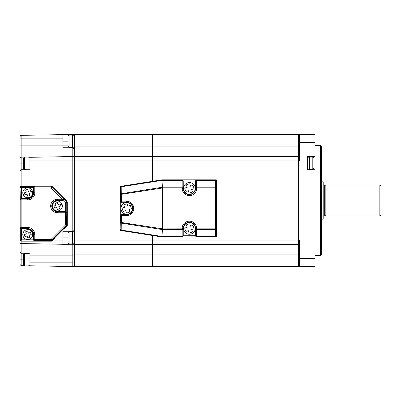 <?xml version="1.0" encoding="UTF-8"?>
<svg xmlns="http://www.w3.org/2000/svg" width="401" height="401" viewBox="0 0 401 401"><rect width="100%" height="100%" fill="white"/><g stroke="black" fill="none" stroke-linecap="round" stroke-linejoin="round"><path stroke-width="0.6" d="M299.627 263.632L298.529 263.632L298.529 266.439L315.011 266.439L315.011 258.65L299.627 258.65L299.627 240.124L298.529 240.124L298.529 160.876L299.627 160.876L299.627 134.561L152.586 134.561L152.586 138.957L298.529 138.957L298.529 262.043L152.586 262.043L152.586 266.439L74.561 266.439L298.529 266.439L152.586 266.439L152.586 262.043L74.561 262.043L74.561 266.439L72.802 266.439M299.627 146.21L298.529 146.21L298.529 134.561L298.529 137.368L299.627 137.368M298.529 240.064L152.586 240.064L152.586 235.512L152.586 240.064L74.561 240.064L74.561 254.901L152.586 254.901L152.586 262.043L152.586 244.46L152.586 254.901L298.529 254.901M298.529 240.124L298.529 244.46L299.627 244.46L152.586 244.46L152.586 240.064L152.586 244.46L74.561 244.46L152.586 244.46M74.561 240.064L74.561 160.936L152.586 160.936L152.586 181.312L152.586 156.54L152.586 160.936L298.529 160.936M299.627 156.54L74.561 156.54L74.561 230.174L72.802 230.174M298.529 160.876L298.529 156.54L152.586 156.54L152.586 146.099L152.586 156.54L74.561 156.54L74.561 146.099L152.586 146.099L152.586 138.957L152.586 146.099L298.529 146.099M315.011 255.447L320.509 255.447L320.509 145.553L315.011 145.553M320.509 145.553L321.607 146.651L321.607 254.349L320.509 255.447M299.627 258.65L299.627 266.439L298.529 266.439L298.529 254.79L299.627 254.79M299.627 142.35L315.011 142.35L315.011 134.561L299.627 134.561M315.011 156.54L307.321 156.54L307.321 169.728L315.011 169.728L315.011 142.35M315.011 258.65L315.011 169.728M72.802 254.901L74.561 254.901L74.561 262.043L72.802 262.043M74.561 138.957L152.586 138.957L152.586 134.561L74.561 134.561L74.561 146.099M323.101 181.818L323.802 182.004L323.802 218.996L323.101 219.182L323.101 181.818L321.607 181.818M325.181 185.332L325.181 215.668L326.003 215.883L326.003 185.117L324.685 185.332L324.685 215.668L323.802 216.545M379.852 185.117L380.95 186.214L380.95 214.786L379.852 215.883L379.852 185.117L326.003 185.117M195.553 187.989A1.098 0.777 0 0 1 196.655 187.212L215.497 187.212A1.098 0.777 -179.5 0 1 216.595 187.989L216.655 181.157A1.098 1.098 -135 0 0 215.558 180.059L216.876 179.838L216.655 181.157A1.098 0.777 -179.5 0 0 215.558 180.38L196.655 180.38A1.098 0.777 180 0 0 195.553 181.157L196.655 179.964L196.655 187.989L195.553 187.989L195.553 181.062L183.247 181.062L183.247 188.41A6.155 6.155 0 0 0 189.402 194.565A6.155 6.155 0 0 0 195.553 188.41L195.553 181.157A1.098 1.098 0 0 1 196.655 180.059L215.558 180.059L215.497 187.989L196.655 187.989L196.655 188.41L195.553 188.41M216.876 200.721L216.876 180.936L215.778 179.838L161.929 179.838L121.092 186.285L121.192 186.766A1.098 0.767 179.5 0 0 120.33 187.513L120.165 186.435L121.092 186.285L120.165 187.372L120.165 229.452L120.39 215.668A1.098 1.098 -90 0 1 121.488 214.565L121.247 223.091A1.098 0.767 -179.5 0 1 120.39 222.344L162.585 228.861L182.149 228.836L182.149 229.613L162.52 229.613L121.247 223.091L121.192 230.059A1.098 0.767 -179.5 0 1 120.33 229.312A1.098 1.098 -130.5 0 0 121.257 230.4L120.165 230.39L120.165 229.452L121.092 230.54L161.929 236.986L215.778 236.986L215.497 229.613L196.655 229.613A1.098 0.777 180 0 1 195.553 228.836L195.553 228.415A6.155 6.155 0 0 0 189.402 222.259A6.155 6.155 0 0 0 183.247 228.415L183.247 235.783L182.149 236.881L161.929 236.986M183.247 228.415L182.149 228.415L182.149 228.836L183.247 228.836L183.247 235.783L195.553 235.668A1.098 0.777 -0 0 0 196.655 236.445L196.655 236.765L215.558 236.765A1.098 1.098 -45 0 0 216.655 235.668L216.876 236.986L215.778 236.986L216.876 235.888L216.876 216.104M216.876 236.986L216.555 236.665M216.876 179.838L216.555 180.159M120.43 186.66L120.165 186.435M120.43 230.169L120.165 230.39M161.879 180.395L162.52 187.212L121.247 193.733A1.098 0.767 179.5 0 0 120.39 194.48L120.33 187.513A1.098 1.098 130.5 0 1 121.257 186.425L161.944 180.059L161.879 180.395L121.192 186.766L121.318 201.162L126.591 201.162C130.967 201.623 133.383 204.039 133.844 208.415C133.383 212.786 130.967 215.207 126.591 215.668L126.761 214.565A6.155 6.155 0 0 0 132.911 208.415C132.52 204.7 130.47 202.65 126.761 202.259L121.378 202.259L120.28 201.162L120.28 215.668L121.378 214.565L126.761 214.565C130.47 214.174 132.52 212.124 132.911 208.415A6.155 6.155 0 0 0 126.761 202.259L121.378 202.259M162.585 187.989L162.52 187.217L182.149 187.212A1.098 0.777 0 0 1 183.247 187.989L162.585 187.989L162.585 228.836M162.585 228.861L162.52 229.608M162.52 229.613L161.879 236.43L182.149 236.445A1.098 0.777 0 0 0 183.247 235.668A1.098 1.098 180 0 1 182.149 236.765L182.149 229.613A1.098 0.777 180 0 0 183.247 228.836M161.879 236.445L161.944 236.765L121.257 230.4L121.192 230.059L161.879 236.445M195.553 235.783L196.655 236.881L182.149 236.881M195.553 235.773L195.553 228.836L196.655 228.836L196.655 236.445L215.558 236.445A1.098 0.777 179.5 0 0 216.655 235.668L216.595 228.836A1.098 0.777 179.5 0 1 215.497 229.613L215.497 187.989L216.595 187.989L216.595 228.836L196.655 228.836L196.655 228.415L195.553 228.415M196.655 236.881L196.655 236.765A1.098 1.098 180 0 1 195.553 235.668L195.553 228.836M183.247 181.062L182.149 179.964L196.655 179.964M182.149 179.964L161.929 179.838M183.247 181.072L183.247 181.157A1.098 0.777 180 0 0 182.149 180.38L161.879 180.38M196.655 188.41A7.253 7.253 0 0 1 189.402 195.663A7.253 7.253 0 0 1 182.149 188.41L182.149 180.059A1.098 1.098 0 0 1 183.247 181.157L183.247 187.989M120.28 201.162L121.318 201.162L121.488 202.259A1.098 1.098 -90 0 1 120.39 201.162L120.39 194.48L162.585 187.964M126.591 201.162L126.761 202.259M121.378 214.565L126.761 214.565M74.561 231.272L72.802 231.272L72.802 156.54L74.561 156.55L29.94 157.287L72.802 156.54L72.802 147.177L72.802 147.748L72.802 147.177L72.802 147.748L74.561 147.748L62.912 147.748L62.912 138.846L21.128 138.846L21.128 145.112L67.964 145.112M72.802 134.561L74.561 134.561L72.802 134.561M72.802 231.843L72.802 231.272L72.802 231.843M20.05 136.455L21.128 135.353L21.128 138.846L20.05 138.846L20.05 145.112L20.05 136.455A1.098 1.098 0 0 1 21.128 135.353L62.912 134.626L62.912 138.846M21.148 157.157L21.148 163.137L20.05 163.137L20.05 187.312L20.05 145.112L21.128 145.112L21.128 157.157L24.296 157.102M20.05 242.986L20.05 252.154L20.05 242.986M20.05 264.595A1.098 1.098 0 0 1 20.05 264.545L20.05 252.154L21.128 253.252L29.94 253.252L29.94 262.154L72.802 262.154L72.802 266.55L29.94 265.798L29.94 262.154M23.819 265.693L21.128 265.647A1.098 1.098 0 0 1 21.083 265.642M28.922 265.783L72.802 266.55M72.802 262.154L72.802 255.888L29.94 255.888M72.802 231.272L62.912 231.272L62.912 244.59L72.802 244.765L72.802 243.883M67.964 237.863L62.912 237.863M62.912 141.157L67.964 141.157M72.802 135.137L72.802 134.45L62.912 134.626M74.561 244.755L72.802 244.755L72.802 255.888M72.802 160.936L29.94 160.936L29.94 157.002L24.882 157.092M29.94 160.936L29.94 169.728L21.128 169.728A1.098 1.098 0 0 0 20.05 170.826L21.128 169.728L21.128 186.214M62.912 244.284L21.128 243.557A1.098 1.098 0 0 1 20.05 242.46A1.098 1.098 0 0 0 21.128 243.557L21.128 253.252A1.098 1.098 0 0 1 20.05 252.154M21.128 157.157L20.05 158.014M29.94 168.961L24.446 169.182L23.348 168.079L23.348 163.137L21.148 163.137L21.148 169.728A1.098 1.098 0 0 0 21.138 169.728M23.348 259.843L21.148 259.843L21.148 253.252A1.098 1.098 0 0 1 21.138 253.252M21.128 265.647L20.05 264.545M62.741 200.5L62.366 200.345A1.098 1.093 -67.5 0 0 63.142 198.47L63.609 198.66L63.864 199.412L63.543 200.154L62.741 200.5L57.413 200.5A5.494 5.494 0 0 0 51.919 205.994A5.494 5.494 0 0 0 57.413 211.487L65.669 211.492L65.669 202.279L63.543 200.154M66.766 212.55L66.576 225.322L65.478 225.021L65.478 212.741L57.413 212.741A6.747 6.747 0 0 1 50.666 205.994A6.747 6.747 0 0 1 57.413 199.247L62.366 199.247L51.163 188.044L34.797 188.044L34.797 186.946A1.098 1.098 135 0 0 33.699 188.044L33.238 187.543L34.301 186.445L34.797 186.946L51.163 186.946L51.463 186.214L21.148 186.214A1.098 1.098 0 0 0 20.05 187.312L20.05 240.064A1.098 1.098 0 0 0 21.148 241.161L51.463 241.161A1.098 1.098 0 0 0 52.24 240.841L54.857 238.224L54.641 238.014C52.792 239.477 65.433 226.836 63.97 228.685L64.18 228.901L66.982 226.099A1.098 1.098 0 0 0 67.308 225.322L67.308 202.054L66.766 202.279A1.098 1.098 -112.5 0 0 66.446 201.502L65.669 202.279L66.766 202.279L66.766 212.55L65.669 211.492M67.308 225.322L66.466 225.583L65.478 225.021L51.163 239.332L52.24 240.841M66.982 226.099L66.466 225.583L51.463 240.43L51.163 239.332L33.699 239.332L33.699 234.57A5.955 5.955 0 0 0 27.744 228.61L21.88 228.61L21.378 229.071L20.281 228.014L20.782 227.512L20.782 199.863L20.281 199.362L20.05 187.312L20.05 240.064A1.098 1.098 0 0 0 21.148 241.161L50.897 241.161M51.463 241.161L51.463 240.43L34.797 240.43L34.301 240.931L33.238 239.833L33.238 234.57A5.494 5.494 0 0 0 27.744 229.071L21.418 229.071M34.301 240.931L21.148 240.931L21.378 239.833L20.281 240.064L20.281 228.014M33.238 187.543L21.378 187.543L21.378 198.305L27.744 198.305A5.494 5.494 0 0 0 33.238 192.806L33.238 187.583M34.301 186.445L21.148 186.445L21.378 187.543L20.281 187.312L21.148 186.214A1.098 1.098 0 0 0 20.05 187.312M21.378 198.305L20.281 199.362M51.463 186.214L52.24 186.535L51.94 187.267L63.142 198.47L62.366 199.247L62.366 200.345L57.413 200.5M63.609 198.66L66.446 201.502L66.982 201.277L52.24 186.535M66.982 201.277L67.308 202.054M63.448 229.066L55.022 237.492M67.308 224.755L67.308 202.62M50.897 186.214L21.148 186.214M29.94 265.668L27.965 265.888L27.965 253.798L24.446 253.798A1.098 1.098 0 0 0 23.348 254.901L23.348 264.79A1.098 1.098 0 0 0 24.446 265.888L24.446 253.798M27.965 265.888L24.446 265.888M29.94 254.018L27.965 253.798M74.561 146.982L72.581 147.202L72.581 135.112L69.062 135.112L67.964 136.21L67.964 146.099L69.062 147.202L69.062 135.112M28.922 135.217L24.446 135.112A1.098 1.098 0 0 0 23.819 135.307M27.965 169.182L27.965 157.092L24.446 157.092L23.348 158.189L23.348 163.137M74.561 243.688L72.581 243.908L72.581 231.818L69.062 231.818L67.964 232.921L67.964 242.811L69.062 243.908L69.062 231.818M307.321 157.312L309.296 157.092L309.296 169.182L312.815 169.182L313.913 167.944M309.296 157.092L312.815 157.092L313.913 158.189L313.913 168.079M193.192 225.883L193.954 228.164A4.556 4.556 0 0 1 193.944 228.75L191.623 229.527L192.4 231.848A4.556 4.556 0 0 1 191.934 232.204L189.648 232.966A4.556 4.556 0 0 1 189.061 232.961L188.29 230.64L185.969 231.412A4.556 4.556 0 0 1 185.613 230.946L184.851 228.66A4.556 4.556 0 0 1 184.856 228.074L187.177 227.302L186.405 224.981A4.556 4.556 0 0 1 186.871 224.625L189.152 223.863A4.556 4.556 0 0 1 189.738 223.868L190.515 226.189L192.836 225.417A4.556 4.556 0 0 1 193.192 225.883M187.558 222.886A5.825 5.825 0 0 1 194.926 226.57A5.825 5.825 0 0 1 191.242 233.938A5.825 5.825 0 0 1 183.874 230.254A5.825 5.825 0 0 1 187.558 222.886M54.656 208.109L53.94 206.034L56.02 205.317L55.298 203.237L57.378 202.52L58.095 204.595L60.17 203.878L60.892 205.959L58.812 206.675L59.528 208.751L57.453 209.467L56.736 207.392L54.656 208.109M59.032 210.67A4.947 4.947 0 0 1 52.742 207.608A4.947 4.947 0 0 1 55.799 201.322A4.947 4.947 0 0 1 62.09 204.38A4.947 4.947 0 0 1 59.032 210.67M24.987 236.685L24.266 234.605L26.346 233.888L25.629 231.813L27.704 231.091L28.421 233.171L30.501 232.455L31.218 234.53L29.143 235.247L29.859 237.327L27.779 238.044L27.062 235.963L24.987 236.685M29.358 239.242A4.947 4.947 0 0 1 23.068 236.184A4.947 4.947 0 0 1 26.13 229.893A4.947 4.947 0 0 1 32.416 232.951A4.947 4.947 0 0 1 29.358 239.242M24.987 194.921L24.266 192.846L26.346 192.129L25.629 190.049L27.704 189.332L28.421 191.407L30.501 190.691L31.218 192.771L29.143 193.488L29.859 195.563L27.779 196.284L27.062 194.204L24.987 194.921M29.358 197.482A4.947 4.947 0 0 1 23.068 194.42A4.947 4.947 0 0 1 26.13 188.134A4.947 4.947 0 0 1 32.416 191.192A4.947 4.947 0 0 1 29.358 197.482M30.501 190.691L28.421 191.407M193.192 185.879L193.954 188.164A4.556 4.556 0 0 1 193.944 188.751L191.623 189.523L192.4 191.843A4.556 4.556 0 0 1 191.934 192.199L189.648 192.961A4.556 4.556 0 0 1 189.061 192.956L188.29 190.635L185.969 191.407A4.556 4.556 0 0 1 185.613 190.941L184.851 188.66A4.556 4.556 0 0 1 184.856 188.074L187.177 187.297L186.405 184.976A4.556 4.556 0 0 1 186.871 184.62L189.152 183.858A4.556 4.556 0 0 1 189.738 183.869L190.515 186.189L192.836 185.412A4.556 4.556 0 0 1 193.192 185.879M187.558 182.886A5.825 5.825 0 0 1 194.926 186.57A5.825 5.825 0 0 1 191.242 193.939A5.825 5.825 0 0 1 183.874 190.254A5.825 5.825 0 0 1 187.558 182.886M130.551 205.878L131.312 208.164A4.556 4.556 0 0 1 131.302 208.751L128.982 209.522L129.759 211.848A4.556 4.556 0 0 1 129.292 212.204L127.007 212.961A4.556 4.556 0 0 1 126.42 212.956L125.648 210.635L123.328 211.412A4.556 4.556 0 0 1 122.972 210.946L122.21 208.66A4.556 4.556 0 0 1 122.215 208.074L124.536 207.302L123.764 204.981A4.556 4.556 0 0 1 124.23 204.62L126.51 203.863A4.556 4.556 0 0 1 127.097 203.868L127.874 206.189L130.195 205.417A4.556 4.556 0 0 1 130.551 205.878M124.917 202.886A5.825 5.825 0 0 1 132.285 206.57A5.825 5.825 0 0 1 128.601 213.939A5.825 5.825 0 0 1 121.232 210.254A5.825 5.825 0 0 1 124.917 202.886M133.844 208.415L132.911 208.415M126.591 215.668L120.28 215.668M182.149 228.415A7.253 7.253 0 0 1 189.402 221.162A7.253 7.253 0 0 1 196.655 228.415M182.149 188.41L183.247 188.41M72.802 148.586L74.561 148.586M72.802 160.946L74.561 160.946M53.017 240.064L62.912 240.064M21.128 241.161L21.128 243.557M20.05 259.843L21.148 259.843L21.148 265.647M57.413 211.487L65.634 211.487M57.413 199.247L57.413 200.345A5.649 5.649 0 0 0 51.764 205.994A5.649 5.649 0 0 0 57.413 211.643L57.413 212.741M65.478 211.643L65.478 212.741L66.576 212.741A1.098 1.098 -135 0 0 65.478 211.643M33.238 239.793L33.699 239.332A1.098 1.098 -135 0 0 34.797 240.43L34.797 234.57L33.238 234.57M27.744 229.071L27.744 227.512A7.053 7.053 0 0 1 34.797 234.57M21.378 229.071L21.378 239.833L33.238 239.833M21.148 241.161L20.05 240.064M33.238 192.806L33.699 192.806L33.699 188.044L34.797 188.044L34.797 192.806A7.053 7.053 0 0 1 27.744 199.863L21.88 199.863L21.88 228.61A1.098 1.098 -135 0 1 20.782 227.512L27.744 227.512M21.418 198.305L21.88 198.766A1.098 1.098 135 0 0 20.782 199.863L21.88 199.863L21.88 198.766L27.744 198.766L27.744 198.305M27.744 199.863L27.744 198.766A5.955 5.955 0 0 0 33.699 192.806L34.797 192.806M51.163 188.044L51.94 187.267A1.098 1.098 -157.5 0 0 51.163 186.946L51.163 188.044M24.446 169.182L24.446 157.092M312.815 157.092L312.815 169.182M60.531 204.916L62.09 204.38M24.626 193.883L23.068 194.42M30.857 191.733L32.416 191.192M379.852 215.883L326.003 215.883M324.685 215.668L325.181 215.668M323.101 219.182L321.607 219.182M324.685 185.332L323.802 184.455M72.581 147.202L69.062 147.202M74.561 135.332L72.581 135.112M29.94 157.312L27.965 157.092M72.581 243.908L69.062 243.908M74.561 232.039L72.581 231.818M307.321 168.961L309.296 169.182"/></g></svg>
